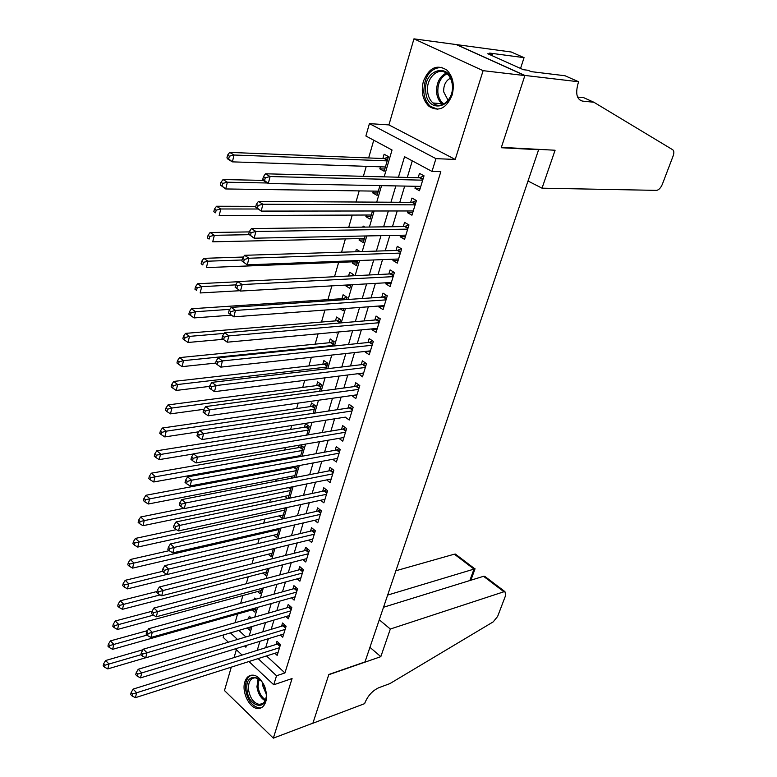 <?xml version="1.0" encoding="UTF-8"?>
<svg xmlns="http://www.w3.org/2000/svg" width="777" height="777" viewBox="0 0 777 777"><rect width="100%" height="100%" fill="white"/><g stroke="black" fill="none" stroke-linecap="round" stroke-linejoin="round"><path stroke-width="1.17" d="M423.397 81.274C420.843 91.88 422.746 100.262 429.098 106.42C438.782 112.16 446.445 108.401 452.088 95.144C454.7 84.771 452.972 76.437 446.892 70.124C436.878 63.918 429.04 67.638 423.397 81.274M244.833 681.934C241.394 692.045 249.631 708.75 258.042 708.507C261.664 708.478 264.209 706.254 265.695 701.845C269.201 691.821 261.062 675.135 252.778 675.155C248.97 675.077 246.328 677.34 244.833 681.934M384.159 176.845L392.045 150.01L365.889 136.004L369.415 123.621L435.936 158.644L432.002 171.416L404.545 156.711L398.426 177.214M578.651 81.77L524.912 75.447L501.369 147.358L555.089 150.243L542.035 188.18L656.672 190.375C658.906 189.879 660.79 187.859 662.334 184.304L673.105 156.031C674.183 152.914 674.067 150.825 672.756 149.776L593.871 102.243L582.497 101.107C576.719 99.505 575.281 93.502 578.185 83.11L578.651 81.77L565.034 75.748L531.079 71.62L528.069 70.27L523.358 69.697L487.801 53.739L492.56 54.371L489.685 53.079L524.057 57.653L511.256 52.001L413.947 38.85L388.927 124.912L369.415 123.621M236.354 649.708L234.062 657.585M231.284 667.142L224.475 690.559L273.339 738.15L292.074 678.544L273.757 684.78L248.951 661.518M228.36 642.2L223.184 637.354L223.902 634.799M373.756 140.219L368.657 157.945M366.249 166.336L363.383 176.311M359.188 190.889L355.992 202.01M352.243 215.074L348.727 227.311M345.386 238.898L341.569 252.214M338.646 262.373L334.518 276.719M331.896 285.868L327.933 299.631M324.941 310.042L321.493 322.047M318.104 333.848L315.141 344.143M311.363 357.284L308.877 365.928M304.73 380.371L302.709 387.402M298.193 403.108L296.62 408.566M291.754 425.505L290.617 429.448M285.412 447.562L284.703 450.029M282.158 458.896L281.876 459.877M279.166 469.308L278.865 470.338M276.311 479.224L275.728 481.274M270.551 499.271L269.668 502.36M264.87 519.046L263.694 523.144M259.256 538.558L257.799 543.628M253.729 557.799L252.001 563.83M248.271 576.787L246.27 583.741M242.88 595.522L240.627 603.379M237.568 614.015L235.062 622.736M456.39 44.639L524.863 75.573L483.109 70.668L413.947 38.85M524.863 75.573L501.252 147.727L538.626 149.718L364.986 661.936L328.846 674.475L312.908 723.164L273.339 738.15M415.559 186.286L414.967 188.228L419.463 190.715L424.019 175.825L419.493 173.368L418.162 177.719M408.042 210.965L407.517 212.694L411.956 215.219L416.443 200.563L411.965 198.057L410.664 202.341M400.641 235.266L400.174 236.781L404.564 239.365L408.984 224.922L404.564 222.377L403.282 226.593M393.347 259.197L392.948 260.518L397.29 263.131L401.641 248.912L397.27 246.319L396.008 250.476M386.169 282.779L385.829 283.887L390.112 286.558L394.405 272.542L390.093 269.91L388.84 273.999M379.098 306.002L378.817 306.925L383.051 309.625L387.276 295.823L383.012 293.143L381.779 297.173M372.125 328.885L371.901 329.613L376.087 332.362L380.254 318.764L376.039 316.035L374.825 320.007M365.258 351.427L365.093 351.981L369.23 354.759L373.339 341.365L369.162 338.597L367.977 342.511M358.498 373.64L362.47 376.835L366.511 363.636L362.393 360.829L361.218 364.695M351.826 395.542L355.808 398.601L359.79 385.577L355.72 382.74L354.565 386.548M345.25 417.113L349.242 420.046L353.166 407.216L349.145 404.341L347.999 408.09M338.947 438.364L342.764 441.19L346.639 428.535L342.657 425.631L341.53 429.331M332.76 459.294L336.383 462.033L340.2 449.562L336.266 446.62L335.159 450.272M326.641 479.924L330.089 482.585L333.857 470.289L329.963 467.317L328.865 470.911M320.61 500.271L323.883 502.855L327.593 490.724L323.747 487.733L322.669 491.268M314.636 520.328L317.764 522.843L321.425 510.887L317.618 507.857L316.55 511.344M308.741 540.112L311.723 542.56L315.336 530.759L311.567 527.7L310.518 531.147M302.923 559.615L305.769 562.004L309.333 550.369L305.614 547.28L304.574 550.679M297.173 578.855L299.903 581.186L303.409 569.706L299.728 566.598L298.708 569.949M291.492 597.843L294.104 600.116L297.572 588.791L293.92 585.654L292.919 588.956M285.878 616.569L288.384 618.783L291.812 607.614L288.199 604.448L287.199 607.711M280.332 635.042L282.741 637.208L286.121 626.184L282.546 622.999L281.565 626.223M251.262 618.074L249.281 616.2L248.504 618.871M255.818 599.184L254.574 598.067L254.108 599.659M260.314 580.05L259.79 580.186M292.9 466.734L292.599 467.764M299.194 445.192L298.475 447.639M306.73 435.091L309.256 426.466L305.478 423.65L304.429 427.243M313.112 413.325L315.355 405.711L311.528 402.913L310.46 406.565M319.59 391.249L321.532 384.654L317.667 381.895L316.589 385.596M326.165 368.842L327.797 363.296L323.883 360.577L322.795 364.326M332.838 346.095L334.149 341.637L330.196 338.957L329.089 342.764M339.617 323.009L340.598 319.668L336.596 317.026L335.47 320.882M346.493 299.572L347.134 297.387L343.094 294.774L341.948 298.689M350.621 285.509L345.716 285.79L345.93 285.062M353.477 275.767L353.768 274.776L349.679 272.203L348.562 276.02M357.255 262.888L352.34 263.082L352.709 261.82M360.149 251.622L356.361 249.3L355.643 251.758M363.995 239.938L359.061 240.044L359.489 238.588M364.889 227.098L363.15 226.058L362.84 227.127M370.823 216.647L365.889 216.666L366.365 215.025M377.758 193.007L372.814 192.939L373.348 191.093M238.84 630.409L245.911 636.926M247.212 627.942L249.524 630.06L250.417 627M252.34 609.838L254.807 612.053L256.041 607.828M257.595 591.54L260.159 593.813L261.752 588.393M262.908 573.008L265.579 575.33L267.531 568.686M268.288 554.215L271.076 556.594L273.397 548.698M273.737 535.178L276.651 537.616L279.341 528.428M279.244 515.879L282.294 518.385L285.382 507.857M288.121 498.494L291.424 487.014M287.645 498.601L284.819 496.318M294.24 477.661L297.329 467.142L296.047 466.151M292.405 478.02L290.462 476.486M300.437 456.526L303.253 446.95L300.631 444.949M297.135 457.129L296.173 456.381M335.732 332.226L336.713 332.886L336.946 332.109M340.297 308.896L343.201 310.8L343.832 308.634M345.716 285.79L349.776 288.384L350.835 284.79M352.34 263.082L356.449 265.637L357.935 260.577M359.061 240.044L363.218 242.56L365.151 235.975M365.889 216.666L370.095 219.133L372.484 210.994M372.814 192.939L377.068 195.367L379.934 185.616M380.439 166.812L379.846 168.862L384.149 171.241L388.451 156.585L384.11 154.234L382.857 158.518M266.501 655.934L284.936 672.95L440.831 171.688L432.002 171.416M412.286 160.849L407.294 177.438M404.691 186.082L399.805 202.273M397.193 210.975L392.443 226.729M389.811 235.48L385.188 250.816M382.537 259.615L378.049 274.543M375.378 283.391L371.008 297.912M368.327 306.808L364.073 320.93M361.383 329.866L357.245 343.609M354.535 352.593L350.514 365.957M347.795 374.98L343.881 387.985M341.152 397.047L337.344 409.693M334.605 418.784L330.895 431.089M328.147 440.219L324.543 452.185M321.785 461.344L318.288 472.979M315.52 482.167L312.111 493.482M309.333 502.7L306.021 513.694M303.234 522.94L300.019 533.634M297.222 542.909L294.094 553.302M291.297 562.597L288.248 572.698M285.45 582.012L282.488 591.831M279.681 601.165L276.806 610.712M273.99 620.065L271.192 629.341M268.376 638.704L265.656 647.717M274.864 653.272L277.175 655.39L280.507 644.512L276.971 641.307L276 644.483M538.626 149.718L537.791 149.31M388.927 124.912L455.215 159.45L483.109 70.668M455.215 159.45L435.936 158.644M284.936 672.95L276.534 675.757L273.757 684.78M244.551 646.008L245.891 647.251L246.426 645.434M249.213 635.936L251.971 626.544M254.759 617.064L257.605 607.391M260.382 597.931L263.316 587.975M266.084 578.525L269.104 568.278M271.872 558.857L274.971 548.309M277.729 538.908L280.924 528.059M283.683 518.686L286.956 507.517M289.714 498.164L293.084 486.684M295.823 477.35L299.3 465.54M302.03 456.245L305.604 444.094M308.323 434.819L312.004 422.329M314.714 413.092L318.492 400.242M321.202 391.035L325.077 377.826M327.777 368.648L331.769 355.07M334.45 345.93L338.558 331.964M341.229 322.873L345.454 308.508M348.115 299.466L352.457 284.693M355.099 275.689L359.566 260.509M362.199 251.554L366.783 235.946M369.405 227.039L374.116 210.994M376.719 202.137L381.565 185.645M230.439 632.886L237.5 639.452M242.084 655.079L235.402 648.814M258.1 658.614L276.534 675.757M395.833 185.917L390.967 202.224M388.354 210.985L383.615 226.845M380.983 235.664L376.379 251.097M373.737 259.965L369.25 274.98M366.598 283.887L362.237 298.504M359.566 307.459L355.322 321.678M352.632 330.672L348.514 344.502M345.814 353.545L341.802 366.987M339.093 376.068L335.188 389.151M332.469 398.271L328.671 410.994M325.942 420.143L322.241 432.517M319.502 441.705L315.909 453.739M313.16 462.956L309.673 474.66M306.915 483.896L303.516 495.279M300.748 504.545L297.455 515.607M294.677 524.902L291.472 535.664M288.685 544.978L285.567 555.429M282.779 564.772L279.749 574.931M276.952 584.304L274.009 594.172M271.212 603.554L268.347 613.15M265.54 622.552L262.762 631.866M259.945 641.287L257.245 650.339M384.8 169.017L379.846 168.862M352.321 409.984L349.378 407.886L199.582 430.38L203.632 433.644L202.107 439.549L345.241 417.152M356.905 395.017L351.767 395.736M363.529 373.368L358.382 374.019M370.26 351.418L365.093 351.981M377.078 329.137L371.901 329.613M384.003 306.536L378.817 306.925M391.025 283.595L385.829 283.887M398.154 260.305L392.948 260.518M405.39 236.674L400.174 236.781M412.733 212.684L407.517 212.694M420.192 188.325L414.967 188.228M279.924 646.415L277.34 644.065L133.129 689.102L136.645 692.754L279.535 647.697M132.556 693.968L131.148 692.501L130.643 694.473L132.051 695.939L132.556 693.968L136.645 692.754L135.373 697.678L278.147 652.233M277.34 644.065L278.962 643.113M133.129 689.102L131.148 692.501M132.051 695.939L135.373 697.678M143.055 649.718L105.623 660.518L109.003 664.024L107.799 668.9L145.59 657.779M141.025 654.7L104.982 665.209L103.632 663.801L103.156 665.743L104.506 667.152L104.982 665.209M107.799 668.9L104.506 667.152M103.632 663.801L105.623 660.518M266.132 693.045C268.424 711.683 248.349 707.857 246.999 689.723C244.57 671.386 264.617 674.514 266.132 693.045M260.936 680.691L255.342 677.758C250.447 678.136 248.164 682.07 248.514 689.568C250.048 698.28 253.739 703.234 259.557 704.448C263.034 704.351 265.229 701.952 266.142 697.26M262.84 683.255L262.84 686.004L266.21 694.016M251.418 675.194C247.028 677.233 245.085 682.002 245.6 689.481C247.513 700.3 252.088 706.448 259.324 707.934L261.558 707.624M452.496 84.79C455.157 108.022 427.117 114.743 425.767 91.725C422.863 69.085 450.864 61.257 452.496 84.79M427.612 91.55C428.146 96.513 429.943 100.32 432.993 102.972C441.142 110.528 454.059 98.883 452.36 85.14C451.845 80.332 450.145 76.602 447.251 73.932C438.927 65.87 425.835 77.875 427.612 91.55M450.446 78.186C445.736 80.682 443.482 85.237 443.677 91.851L448.144 100.388M441.89 67.317C430.128 68.065 424.106 76.369 423.824 92.23C424.495 98.397 426.728 103.127 430.536 106.42L437.626 109.246M379.263 619.793L390.326 629.03L503.923 591.753L483.537 576.301L383.517 607.255M488.121 579.778L484.751 576.34L504.933 591.627L505.691 595.279L497.63 616.443L493.22 621.862L389.879 683.614L378.749 687.742C372.533 690.646 367.939 695.648 364.957 702.738L364.656 703.632L312.878 723.241L328.758 674.727L380.817 656.662L390.326 629.03M369.93 647.328L380.817 656.662M387.645 595.085L474.028 569.094L454.341 554.176L456.458 554.904M395.891 570.755L454.341 554.176M504.933 591.627L503.923 591.753M470.852 580.234L475.048 568.774L474.028 569.094L469.832 580.545M484.751 576.34L483.537 576.301M593.871 102.243L583.741 97.698L577.564 97.057M524.912 75.447L456.429 44.512M542.035 188.18L528.02 181.012M520.551 68.434L524.057 57.653M492.142 55.691L492.56 54.371M285.518 628.146L282.906 625.815L138.219 669.279L141.773 672.901L285.13 629.409M137.665 674.115L136.237 672.659L135.722 674.659L137.15 676.116L137.665 674.115L141.773 672.901L140.491 677.894L283.722 634.003M282.906 625.815L284.596 624.825M138.219 669.279L136.237 672.659M137.15 676.116L140.491 677.894M291.19 609.644L288.549 607.332L143.386 649.154L146.989 652.758L290.802 610.877M142.842 653.972L141.404 652.534L140.88 654.555L142.317 656.002L142.842 653.972L146.989 652.758L145.678 657.828L289.384 615.539M288.549 607.332L290.316 606.303M143.386 649.154L141.404 652.534M142.317 656.002L145.678 657.828M296.931 590.879L294.26 588.587L148.63 628.739L152.273 632.313L296.561 592.103M148.096 633.537L146.639 632.099L146.115 634.158L147.562 635.596L148.096 633.537L152.273 632.313L150.942 637.461L295.114 596.814M294.26 588.587L296.105 587.529M148.63 628.739L146.639 632.099M147.562 635.596L150.942 637.461M302.748 571.872L300.058 569.599L153.953 608.022L157.634 611.567L302.389 573.067M153.428 612.781L151.962 611.363L151.428 613.451L152.894 614.869L153.428 612.781L157.634 611.567L156.284 616.783L300.922 577.845M300.058 569.599L301.981 568.502M153.953 608.022L151.962 611.363M152.894 614.869L156.284 616.783M147.513 630.633L110.412 640.899L113.831 644.376L112.616 649.319L255.74 608.877M147.057 635.091L109.78 645.561L108.421 644.162L107.935 646.134L109.304 647.532L109.78 645.561M112.616 649.319L109.304 647.532M108.421 644.162L110.412 640.899M152.02 611.266L115.278 620.988L118.726 624.446L117.492 629.457L261.101 590.588M153.409 615.161L114.656 625.631L113.277 624.242L112.782 626.243L114.161 627.631L114.656 625.631M117.492 629.457L114.161 627.631M113.277 624.242L115.278 620.988M157.061 591.491L120.202 600.796L123.689 604.224L122.445 609.314L266.54 572.066M160.169 594.91L119.59 605.409L118.201 604.03L117.706 606.06L119.095 607.439L119.59 605.409M122.445 609.314L119.095 607.439M118.201 604.03L120.202 600.796M162.558 571.338L125.204 580.312L128.729 583.712L127.467 588.869L272.047 553.292M167.055 574.397L124.611 584.887L123.193 583.527L122.698 585.586L124.106 586.956L124.611 584.887M127.467 588.869L124.106 586.956M123.193 583.527L125.204 580.312M308.654 552.602L305.924 550.339L159.353 586.985L163.083 590.501L308.294 553.768M158.848 591.724L157.362 590.306L156.818 592.424L158.304 593.842L158.848 591.724L163.083 590.501L161.713 595.794L306.808 558.624M305.924 550.339L307.935 549.213M159.353 586.985L157.362 590.306M158.304 593.842L161.713 595.794M169.211 550.66L130.283 559.518L133.848 562.888L132.566 568.123L277.632 534.265M279.04 529.477L129.691 564.063L128.273 562.713L127.758 564.811L129.186 566.161L129.691 564.063M132.566 568.123L129.186 566.161M128.273 562.713L130.283 559.518M314.636 533.071L311.878 530.827L164.841 565.637L168.609 569.114L314.287 534.217M164.345 570.337L162.84 568.939L162.286 571.085L163.792 572.484L164.345 570.337L168.609 569.114L167.22 574.494L312.781 539.131M311.878 530.827L313.986 529.661M164.841 565.637L162.84 568.939M163.792 572.484L167.22 574.494M176.398 529.632L135.431 538.412L139.044 541.754L137.733 547.066L283.284 514.986M284.712 510.13L134.858 542.929L133.421 541.588L132.896 543.715L134.334 545.056L134.858 542.929M137.733 547.066L134.334 545.056M133.421 541.588L135.431 538.412M320.697 513.267L317.919 511.043L170.406 543.949L174.223 547.406L320.357 514.384M169.93 548.62L168.405 547.241L167.842 549.426L169.367 550.806L169.93 548.62L174.223 547.406L172.805 552.865L318.832 519.366M317.919 511.043L320.114 509.838M170.406 543.949L168.405 547.241M169.367 550.806L172.805 552.865M183.809 508.323L140.666 516.996L144.308 520.299L142.987 525.699L289.025 495.454M290.462 490.52L140.103 521.484L138.636 520.153L138.112 522.319L139.569 523.64L140.103 521.484M142.987 525.699L139.569 523.64M138.636 520.153L140.666 516.996M326.845 493.181L324.038 490.986L176.068 521.94L179.924 525.359L326.515 494.279M175.592 526.573L174.058 525.203L173.485 527.418L175.029 528.797L175.592 526.573L179.924 525.359L178.487 530.905L324.961 499.329M324.038 490.986L326.33 489.743M176.068 521.94L174.058 525.203M175.029 528.797L178.487 530.905M296.26 466.307L293.968 467.501L145.969 495.26L149.66 498.523L148.32 504.001L294.833 475.641M296.299 470.648L145.416 499.708L143.949 498.397L143.415 500.582L144.881 501.903L145.416 499.708M148.32 504.001L144.881 501.903M143.949 498.397L145.969 495.26M333.08 472.824L330.235 470.648L181.808 499.582L185.713 502.962L332.75 473.883M181.352 504.186L179.798 502.826L179.215 505.079L180.779 506.439L181.352 504.186L185.713 502.962L184.256 508.595L331.187 479.011M330.235 470.648L332.634 469.357M181.808 499.582L179.798 502.826M180.779 506.439L184.256 508.595M302.234 446.173L299.844 447.406L151.36 473.183L155.089 476.418L153.729 481.983L300.728 455.565M302.204 450.505L150.816 477.602L149.33 476.301L148.786 478.525L150.272 479.827L150.816 477.602M153.729 481.983L150.272 479.827M149.33 476.301L151.36 473.183M339.403 452.175L336.528 450.019L187.636 476.874L191.589 480.225L339.083 453.214M187.199 481.439L185.625 480.099L185.033 482.381L186.616 483.731L187.199 481.439L191.589 480.225L190.112 485.936L337.49 458.411M336.528 450.019L339.034 448.688M187.636 476.874L185.625 480.099M186.616 483.731L190.112 485.936M308.304 425.757L305.808 427.029L156.828 450.777L160.606 453.972L159.217 459.615L193.473 453.953M308.207 430.07L156.303 455.157L154.798 453.875L154.244 456.128L155.75 457.42L156.303 455.157M159.217 459.615L155.75 457.42M154.798 453.875L156.828 450.777M345.814 431.225L342.91 429.098L193.56 453.807L197.562 457.119L345.503 432.235M193.143 458.333L191.55 457.012L190.948 459.333L192.541 460.664L193.143 458.333L197.562 457.119L196.057 462.927L343.89 437.509M342.91 429.098L345.532 427.729M193.56 453.807L191.55 457.012M192.541 460.664L196.057 462.927M314.462 405.05L311.839 406.361L162.383 428.02L166.21 431.186L164.802 436.917L198.679 431.798M314.277 409.362L166.21 431.186L161.869 432.362L160.344 431.089L159.79 433.391L161.315 434.654L161.869 432.362M164.802 436.917L161.315 434.654M160.344 431.089L162.383 428.02M199.174 434.858L197.562 433.547L196.96 435.916L198.572 437.228L199.174 434.858L203.632 433.644L352.02 410.965M349.378 407.886L352.127 406.468M199.582 430.38L197.562 433.547M198.572 437.228L202.107 439.549M320.707 384.061L317.968 385.411L168.026 404.914L171.892 408.032L170.464 413.859L203.943 409.294M320.445 388.354L171.892 408.032L167.531 409.217L165.987 407.964L165.414 410.285L166.958 411.548L167.531 409.217M170.464 413.859L166.958 411.548M165.987 407.964L168.026 404.914M358.916 388.442L355.944 386.363L205.701 406.575L209.79 409.8L358.624 389.384M205.313 411.014L203.671 409.722L203.059 412.121L204.691 413.413L205.313 411.014L209.79 409.8L208.246 415.792L356.964 394.813M355.944 386.363L358.819 384.906M205.701 406.575L203.671 409.722M204.691 413.413L208.246 415.792M327.049 362.781L324.174 364.17L173.757 381.439L177.671 384.518L176.214 390.433L209.654 386.383M326.69 367.055L177.671 384.518L173.271 385.703L171.707 384.46L171.134 386.829L172.698 388.063L173.271 385.703M176.214 390.433L172.698 388.063M171.707 384.46L173.757 381.439M365.617 366.579L362.606 364.53L211.917 382.381L216.064 385.557L365.336 367.492M211.538 386.771L209.887 385.499L209.256 387.937L210.917 389.219L211.538 386.771L216.064 385.557L214.481 391.657L363.646 372.999M362.606 364.53L365.617 363.024M211.917 382.381L209.887 385.499M210.917 389.219L214.481 391.657M333.479 341.19L330.478 342.628L179.574 357.605L183.537 360.635L182.061 366.647L215.627 363.102M333.032 345.454L183.537 360.635L179.108 361.81L177.525 360.596L176.942 362.995L178.525 364.219L179.108 361.81M182.061 366.647L178.525 364.219M177.525 360.596L179.574 357.605M372.406 344.396L369.357 342.375L218.23 357.799L222.426 360.926L372.134 345.279M217.871 362.14L216.2 360.887L215.559 363.364L217.239 364.617L217.871 362.14L222.426 360.926L220.823 367.123L370.425 350.864M369.357 342.375L372.523 340.821M218.23 357.799L216.2 360.887M217.239 364.617L220.823 367.123M340.015 319.289L336.868 320.765L185.489 333.382L189.501 336.373L188.005 342.472L223.242 339.316M224.252 333.401L189.501 336.373L185.043 337.548L183.44 336.344L182.838 338.791L184.44 339.986L185.043 337.548M188.005 342.472L184.44 339.986M183.44 336.344L185.489 333.382M379.293 321.892L376.214 319.891L224.65 332.809L228.904 335.887L379.04 322.737M224.31 337.101L222.61 335.858L221.969 338.383L223.669 339.627L224.31 337.101L228.904 335.887L227.272 342.191L377.301 328.409M376.214 319.891L379.535 318.298M224.65 332.809L222.61 335.858M223.669 339.627L227.272 342.191M346.649 297.076L343.347 298.601L191.501 308.77L195.561 311.713L194.036 317.919L231.478 315.171M229.866 309.343L195.561 311.713L191.064 312.888L189.442 311.703L188.84 314.19L190.462 315.375L191.064 312.888M194.036 317.919L190.462 315.375M189.442 311.703L191.501 308.77M386.295 299.048L383.178 297.086L231.177 307.401L235.48 310.431L386.043 299.864M230.856 311.645L235.48 310.431L233.828 316.841L228.477 312.985L230.196 314.209L230.856 311.645L229.137 310.431L228.477 312.985M384.275 305.614L233.828 316.841L230.196 314.209M383.178 297.086L386.655 295.435M231.177 307.401L229.137 310.431M237.684 281.75L197.611 283.76L201.719 286.655L200.165 292.958L239.967 290.705M350.621 275.913L353.389 274.534M235.693 284.877L201.719 286.655L197.183 287.83L195.542 286.664L194.93 289.19L196.571 290.355L197.183 287.83M196.571 290.355L194.93 289.19M195.542 286.664L197.611 283.76M393.385 275.864L390.239 273.931L237.811 281.575L242.171 284.557L393.152 276.641M237.509 285.761L242.171 284.557L240.491 291.064L235.101 287.169L236.839 288.374L237.509 285.761L235.771 284.567L235.101 287.169M391.365 282.478L240.491 291.064L236.839 288.374M390.239 273.931L393.89 272.232M237.811 281.575L235.771 284.567M243.366 257.032L203.807 258.343L207.974 261.189L206.4 267.599L357.634 261.626M242.074 259.994L207.974 261.189L203.409 262.364L201.748 261.218L201.126 263.782L202.787 264.928L203.409 262.364M202.787 264.928L201.126 263.782M201.748 261.218L203.807 258.343M397.406 250.427L400.602 252.321L397.406 250.427L244.551 255.303L248.98 258.236L400.369 253.079M244.279 259.44L248.98 258.236L247.261 264.86L241.832 260.917L243.599 262.092L244.279 259.44L242.511 258.265L241.832 260.917M398.552 259.003L247.261 264.86L243.599 262.092M397.426 250.427L401.253 248.679M244.551 255.303L242.511 258.265M249.271 231.905L210.12 232.508L214.335 235.305L212.733 241.812L364.423 238.481M249.116 234.693L214.335 235.305L209.732 236.47L208.051 235.353L207.42 237.956L209.1 239.073L209.732 236.47M209.1 239.073L207.42 237.956M208.051 235.353L210.12 232.508M407.915 228.438L404.681 226.573L251.418 228.593L255.895 231.468L407.692 229.147M251.165 232.673L255.895 231.468L254.157 238.199L248.679 234.217L250.466 235.373L251.165 232.673L249.378 231.517L248.679 234.217M405.856 235.159L254.157 238.199L250.466 235.373M404.681 226.573L408.721 224.767M251.418 228.593L249.378 231.517M255.827 206.342L216.53 206.245L220.804 208.984L219.172 215.608L371.309 215.006M257.828 209.003L220.804 208.984L216.171 210.149L214.462 209.052L213.811 211.703L215.52 212.801L216.171 210.149M215.52 212.801L213.811 211.703M214.462 209.052L216.53 206.245M415.336 204.186L412.072 202.35L258.391 201.428L262.937 204.244L415.132 204.846M258.168 205.439L262.937 204.244L261.159 211.091L255.643 207.061L257.459 208.187L258.168 205.439L256.352 204.312L255.643 207.061M413.267 210.955L261.159 211.091L257.459 208.187M412.072 202.35L416.326 200.495M258.391 201.428L256.352 204.312M263.442 180.39L223.048 179.545L227.37 182.226L225.719 188.957L378.302 191.171M267.434 182.993L227.37 182.226L222.708 183.391L220.979 182.313L220.318 185.004L222.047 186.082L222.708 183.391M222.047 186.082L225.719 188.957L220.318 185.004M220.979 182.313L223.048 179.545M422.882 179.555L419.57 177.758L265.491 173.795L270.095 176.544L422.688 180.177M265.287 177.739L270.095 176.544L268.288 183.508L263.704 180.75L262.733 179.429L264.568 180.536L265.287 177.739L263.452 176.641L262.733 179.429M420.784 186.383L268.288 183.508L264.568 180.536M419.57 177.758L424.009 175.864M265.491 173.795L263.452 176.641M388.345 156.925L384.275 158.576L229.681 152.399L234.062 155.011L232.381 161.859L385.402 166.977M387.189 160.868L234.062 155.011L229.351 156.177L227.603 155.118L226.933 157.857L228.681 158.916L229.351 156.177M228.681 158.916L232.381 161.859L228.011 159.227L226.933 157.857M227.603 155.118L229.681 152.399M280.147 645.687L278.011 643.744M265.093 700.699C260.635 698.008 257.925 693.356 256.954 686.713L258.158 678.583M258.994 679.079L258.042 686.499C258.906 692.637 261.393 697.066 265.481 699.776M442.968 104.487L441.967 103.749C438.918 101.107 437.13 97.329 436.606 92.414C436.315 83.042 439.51 76.602 446.192 73.106M447.057 73.766C440.637 77.166 437.568 83.382 437.849 92.395C438.442 97.688 440.472 101.564 443.939 104.021M579.312 99.67L582.497 101.107M285.742 627.428L283.576 625.495M291.404 608.935L289.219 607.012M297.144 590.18L294.93 588.276M302.962 571.182L300.728 569.288M308.857 551.913L306.604 550.048M314.84 532.391L312.558 530.536M284.013 508.158L285.042 508.993M320.901 512.597L318.589 510.761M289.326 487.441L290.986 488.762M288.52 487.606L290.792 489.413M327.049 492.531L324.718 490.705M294.648 467.239L296.804 468.919M293.968 467.501L296.61 469.57M333.275 472.173L330.924 470.376M300.524 447.144L302.709 448.805M299.844 447.406L302.515 449.446M339.598 451.534L337.208 449.757M306.488 426.777L308.683 428.418M305.808 427.029L308.508 429.05M346.008 430.604L343.599 428.846M312.529 406.118L314.753 407.75M311.839 406.361L314.568 408.362M352.505 409.372L350.068 407.634M318.657 385.178L320.901 386.791M317.968 385.411L320.726 387.393M359.1 387.84L356.633 386.12M324.864 363.937L327.136 365.53M324.174 364.17L326.971 366.122M365.792 365.986L363.296 364.287M331.167 342.404L333.469 343.968M330.478 342.628L333.294 344.551M372.581 343.822L370.056 342.142M337.558 320.551L339.879 322.096M336.868 320.765L339.714 322.669M379.467 321.328L376.913 319.677M344.046 298.397L345.92 299.611M343.347 298.601L344.998 299.669M386.46 298.504L383.877 296.872M393.55 275.33L390.938 273.727M400.757 251.816L398.106 250.233M408.061 227.943L405.39 226.389M415.491 203.7L412.772 202.175M423.028 179.089L420.279 177.593M384.984 158.421L387.509 159.79M384.275 158.576L387.373 160.256M263.228 703.156L259.557 704.448M447.465 99.883L448.465 99.971M443.016 104.468L441.967 103.749L432.993 102.972M455.371 554.079L474.854 568.842M407.925 228.409L404.739 226.573M415.355 204.137L412.169 202.35M422.902 179.487L419.716 177.748M384.421 158.566L387.393 160.188"/></g></svg>
